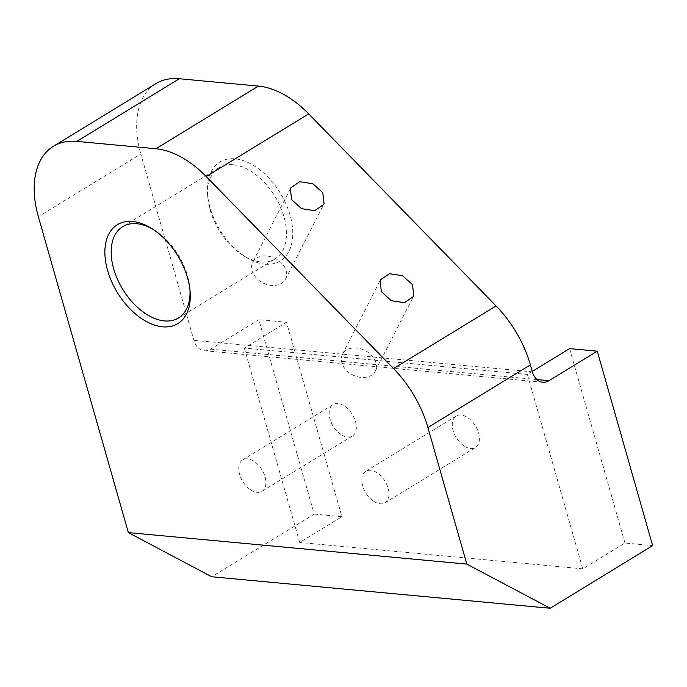 <?xml version="1.0" encoding="UTF-8"?>
<svg xmlns="http://www.w3.org/2000/svg" width="687" height="687" viewBox="0 0 687 687"><rect width="100%" height="100%" fill="white"/><g stroke="black" fill="none" stroke-linecap="round" stroke-linejoin="round"><path stroke-width="0.52" stroke-dasharray="3.44 2.58" d="M252.704 262.331A18.437 13.68 27.1 0 1 274.74 258.235A18.437 13.68 27.1 0 1 285.947 278.192A18.437 13.68 -152.9 0 1 285.534 279.102A18.437 13.68 -152.9 0 1 263.507 283.199A18.437 13.68 -152.9 0 1 252.292 263.25A18.437 13.68 27.1 0 1 252.704 262.331L290.781 187.809M542.773 382.23L204.322 350.731A17.836 12.855 95.3 0 1 193.923 340.34L140.844 154.017L38.36 216.671M155.863 83.659A89.181 54.41 -121.4 0 0 140.844 154.017M265.07 264.16A57.966 35.372 -121.4 0 0 290.069 215.229A57.966 35.372 -121.4 0 0 235.074 158.843A57.966 35.372 -121.4 0 0 207.543 194.155A57.966 35.372 -121.4 0 0 246.118 257.256A57.966 35.372 -121.4 0 0 265.07 264.16M204.322 350.731A17.836 12.855 95.3 0 0 210.591 349.168L258.819 319.687L314.199 514.108L211.716 576.762M314.199 514.108L341.894 516.684L286.513 322.263L258.819 319.687M532.253 371.427L527.376 374.406L582.756 568.827L624.955 543.031L652.65 545.607M624.955 543.031L569.575 348.61M527.376 374.406L244.314 348.06L286.513 322.263M244.314 348.06L299.695 542.481L341.894 516.684M375.695 370.19A18.437 13.68 -152.9 0 1 375.282 371.1A18.437 13.68 -152.9 0 1 353.247 375.196A18.437 13.68 -152.9 0 1 342.04 355.248A18.437 13.68 -152.9 0 1 342.452 354.329A18.437 13.68 -152.9 0 1 364.488 350.233A18.437 13.68 -152.9 0 1 375.695 370.19M373.505 501.175A18.437 11.25 -121.4 0 0 385.029 502.781A18.437 11.25 -121.4 0 0 388.292 488.843A18.437 11.25 -121.4 0 0 377.326 472.922A18.437 11.25 -121.4 0 0 365.802 471.325A18.437 11.25 -121.4 0 0 362.53 485.262A18.437 11.25 -121.4 0 0 373.505 501.175M250.429 489.728A18.437 11.25 -121.4 0 0 261.953 491.325A18.437 11.25 -121.4 0 0 265.225 477.388A18.437 11.25 -121.4 0 0 254.25 461.466A18.437 11.25 -121.4 0 0 242.726 459.869A18.437 11.25 -121.4 0 0 239.454 473.807A18.437 11.25 -121.4 0 0 250.429 489.728M340.855 434.442A18.437 11.25 58.6 0 1 329.889 418.529A18.437 11.25 58.6 0 1 333.152 404.591A18.437 11.25 58.6 0 1 344.685 406.189A18.437 11.25 58.6 0 1 355.651 422.101A18.437 11.25 58.6 0 1 352.388 436.039A18.437 11.25 58.6 0 1 340.855 434.442M463.931 445.897A18.437 11.25 58.6 0 1 452.956 429.985A18.437 11.25 58.6 0 1 456.228 416.039A18.437 11.25 58.6 0 1 467.753 417.644A18.437 11.25 58.6 0 1 478.727 433.557A18.437 11.25 58.6 0 1 475.456 447.495A18.437 11.25 58.6 0 1 463.931 445.897M152.918 229.278A53.509 32.65 58.6 0 1 154.249 230.076A53.509 32.65 58.6 0 1 189.852 288.325A53.509 32.65 58.6 0 1 189.956 289.871M233.211 164.743A53.509 32.65 58.6 0 1 280.202 206.392A53.509 32.65 58.6 0 1 274.963 258.999A53.509 32.65 58.6 0 1 260.905 261.953A53.509 32.65 58.6 0 1 243.413 255.581A53.509 32.65 58.6 0 1 207.8 197.332A53.509 32.65 58.6 0 1 219.144 167.688A53.509 32.65 58.6 0 1 233.211 164.743M582.756 568.827L299.695 542.481M193.923 340.34L532.365 371.839M210.591 349.168L536.899 379.542M242.726 459.869L333.152 404.591M261.953 491.325L352.388 436.039M365.802 471.325L456.228 416.039M385.029 502.781L475.456 447.495M178.508 317.969L274.963 258.999M122.69 226.658L219.144 167.688M243.413 255.581L246.118 257.256M207.8 197.332L207.543 194.155M154.249 230.076L151.535 228.402M189.852 288.325L190.11 291.503M342.452 354.329L380.521 279.807M375.282 371.1L413.359 296.578M285.534 279.102L323.611 204.58"/><path stroke-width="1.03" d="M536.899 379.542L549.042 380.675A17.836 12.855 -84.7 0 1 542.773 382.23A17.836 12.855 -84.7 0 1 532.365 371.839L530.39 364.891A89.181 54.41 -121.4 0 0 496.048 305.93L308.695 113.879A89.181 54.41 -121.4 0 0 258.424 86.098L179.307 78.739A89.181 54.41 -121.4 0 0 155.863 83.659L53.38 146.314A89.181 54.41 58.6 0 1 76.824 141.393L155.94 148.753A89.181 54.41 58.6 0 1 206.212 176.533L393.565 368.584A89.181 54.41 58.6 0 1 427.907 427.546L466.808 564.104L128.357 532.605L38.36 216.671A89.181 54.41 58.6 0 1 53.38 146.314M380.117 280.717L380.521 279.807L389.443 273.701L402.556 275.71L412.526 284.719L413.772 295.668L413.359 296.578L404.437 302.684L391.324 300.674L381.354 291.666L380.117 280.717M290.369 188.719L290.781 187.809L299.704 181.703L312.817 183.712L322.778 192.721L324.024 203.67L323.611 204.58L314.689 210.686L301.576 208.676L291.614 199.677L290.369 188.719M132.582 221.497A57.966 35.372 58.6 0 1 151.535 228.402A57.966 35.372 58.6 0 1 190.11 291.503A57.966 35.372 58.6 0 1 162.587 326.814A57.966 35.372 58.6 0 1 107.584 270.429A57.966 35.372 58.6 0 1 132.582 221.497M466.808 564.104L550.167 608.261L211.716 576.762L128.357 532.605M549.042 380.675L597.269 351.186L652.65 545.607L550.167 608.261M597.269 351.186L569.575 348.61L532.253 371.427M189.956 289.871A53.509 32.65 58.6 0 1 178.508 317.969A53.509 32.65 58.6 0 1 164.442 320.915A53.509 32.65 58.6 0 1 117.46 279.265A53.509 32.65 58.6 0 1 122.69 226.658A53.509 32.65 58.6 0 1 136.756 223.704A53.509 32.65 58.6 0 1 152.918 229.278M496.048 305.93L393.565 368.584M308.695 113.879L206.212 176.533M427.907 427.546L530.39 364.891M179.307 78.739L76.824 141.393M258.424 86.098L155.94 148.753"/></g></svg>
